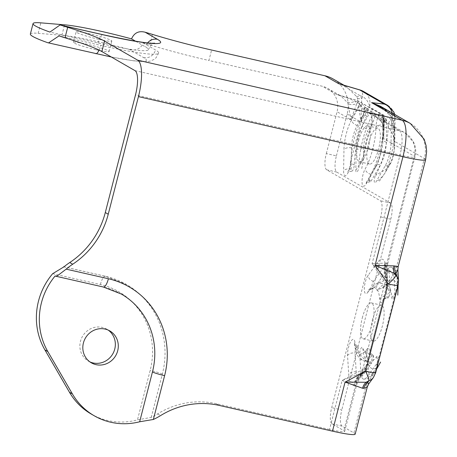 <?xml version="1.0" encoding="UTF-8"?>
<svg xmlns="http://www.w3.org/2000/svg" width="457" height="457" viewBox="0 0 457 457"><rect width="100%" height="100%" fill="white"/><g stroke="black" fill="none" stroke-linecap="round" stroke-linejoin="round"><path stroke-width="0.34" stroke-dasharray="2.29 1.71" d="M383.492 125.281A39.753 11.956 102.8 0 1 379.693 151.238A39.753 11.956 102.8 0 1 370.901 174.323A4.336 1.302 -77.2 0 0 369.576 178.87A4.336 1.302 -77.2 0 0 370.159 181.749A4.336 1.302 -77.2 0 0 371.324 180.744L380.544 164.657A18.069 5.433 -77.2 0 0 384.594 154.066A18.069 5.433 -77.2 0 0 386.325 142.138L386.679 120.945A4.336 1.302 -77.2 0 0 386.045 118.9A4.336 1.302 -77.2 0 0 384.6 120.448A4.336 1.302 -77.2 0 0 383.492 125.281A5.781 3.119 -178.9 0 0 375.991 126.932A10.117 3.045 102.8 0 1 378.579 115.655L379.881 114.747L380.55 114.85L382.44 116.409L383.394 118.426A5.781 3.159 -179.1 0 0 382.995 119.557L382.995 119.557A5.781 3.159 -179.1 0 0 386.651 122.562L386.571 120.922L385.108 118.871L384.668 118.592L384.6 120.448A5.781 3.188 -155.2 0 1 378.579 115.655L364.932 107.789A5.781 2.302 -175.1 0 0 364.549 108.515L364.549 108.515A5.781 2.302 -175.1 0 0 368.233 111.017A4.336 1.302 -77.2 0 0 367.634 108.292A4.336 1.302 -77.2 0 0 366.468 109.303L357.248 125.389A18.069 5.433 -77.2 0 0 351.467 147.902L351.119 169.101A4.336 1.302 -77.2 0 0 351.747 171.147A4.336 1.302 -77.2 0 0 353.889 167.593A4.336 1.302 -77.2 0 0 354.301 164.76A39.753 11.956 102.8 0 1 366.891 115.718A4.336 1.302 -77.2 0 0 367.851 113.199A4.336 1.302 -77.2 0 0 368.233 111.017L367.965 109.806L366.263 107.983L366.36 109.28L365.766 110.531A5.781 3.936 -150.2 0 1 360.116 105.013L361.276 104.185L362.744 104.573L364.515 106.55L364.932 107.789A10.117 3.045 102.8 0 1 364.046 112.885A10.117 3.045 102.8 0 1 361.807 118.757A33.972 10.214 -77.2 0 0 351.045 160.67A10.117 3.045 102.8 0 1 350.079 167.279A10.117 3.045 102.8 0 1 345.92 175.408A10.117 3.045 102.8 0 1 343.613 170.787L343.967 149.593A23.85 7.175 102.8 0 1 351.599 119.871L360.116 105.013L359.47 104.642A3.616 3.433 119.9 0 0 357.008 100.391A3.616 1.382 -73.5 0 1 357.14 100.414A3.616 1.382 -73.5 0 1 357.785 102.042L356.711 103.922L355.169 101.265L348.057 98.186L336.066 94.193L341.019 96.044L347.966 103.105L350.862 119.694L356.711 103.922A21.685 6.735 -27.5 0 1 348.331 103.773M326.658 169.793L336.74 172.083A14.458 4.347 102.8 0 1 336.398 155.877L326.315 153.586A14.458 4.347 -77.2 0 0 326.658 169.793L380.333 200.714A14.458 4.347 102.8 0 1 380.675 216.926L331.702 407.65A14.458 4.347 -77.2 0 0 332.05 423.862L343.824 430.643A21.685 1.908 -165.6 0 1 344.658 431.454A21.685 1.908 -165.6 0 1 329.543 429.454L342.139 380.401L360.944 373.283L362.43 373.403L359.985 377.482L356.42 381.589L356.763 384.28L354.306 385.508L353.564 385.445L342.139 380.401L362.715 369.53A3.616 0.628 62.1 0 1 363.509 371.924L360.944 373.283A21.685 18.691 90.7 0 0 353.564 385.445M326.315 153.586L337.06 111.742A21.685 20.594 119.9 0 0 327.715 88.372A21.685 20.594 119.9 0 0 322.265 86.242L208.918 60.484L211.602 50.024M362.27 317.992A18.429 5.541 102.8 0 1 371.358 302.905A18.429 5.541 102.8 0 1 372.278 323.762A18.429 5.541 102.8 0 1 363.189 338.848A18.429 5.541 102.8 0 1 362.27 317.992M358.517 140.916A18.429 5.541 102.8 0 1 367.605 125.829A18.429 5.541 102.8 0 1 368.525 146.68A18.429 5.541 102.8 0 1 359.436 161.772A18.429 5.541 102.8 0 1 358.517 140.916M372.352 320.283A18.429 5.541 102.8 0 1 381.441 305.196A18.429 5.541 102.8 0 1 382.36 326.052A18.429 5.541 102.8 0 1 373.278 341.139A18.429 5.541 102.8 0 1 372.352 320.283M368.599 143.207A18.429 5.541 102.8 0 1 377.688 128.12A18.429 5.541 102.8 0 1 378.607 148.976A18.429 5.541 102.8 0 1 369.519 164.063A18.429 5.541 102.8 0 1 368.599 143.207M332.05 423.862L342.133 426.153L353.907 432.933A32.527 2.868 -165.6 0 1 355.163 434.15M342.133 426.153A14.458 4.347 102.8 0 1 341.79 409.94L331.702 407.65M380.675 216.926L390.758 219.217L341.79 409.94M390.758 219.217A14.458 4.347 -77.2 0 0 390.415 203.005L380.333 200.714M336.74 172.083L390.415 203.005M336.398 155.877L347.143 114.033A32.527 30.887 119.9 0 0 333.13 78.981M360.927 373.009L359.728 354.226A4.336 1.302 102.8 0 1 361.093 348.257A4.336 1.302 102.8 0 1 362.887 348.685A39.753 11.956 -77.2 0 0 368.548 361.933A39.753 11.956 -77.2 0 0 376.688 356.637A4.336 1.302 102.8 0 1 378.207 358.117A4.336 1.302 102.8 0 1 376.557 363.921L367.262 376.659A18.069 5.433 102.8 0 1 363.509 379.144A18.069 5.433 102.8 0 1 360.927 373.009A5.781 3.862 -3.7 0 0 368.411 370.553L367.954 363.355L359.728 354.226M378.03 289.698A4.336 1.302 102.8 0 1 376.511 288.218A4.336 1.302 102.8 0 1 378.162 282.415L387.456 269.676A18.069 5.433 102.8 0 1 391.209 267.191A18.069 5.433 102.8 0 1 393.791 273.326L394.991 292.109A4.336 1.302 102.8 0 1 393.62 298.078A4.336 1.302 102.8 0 1 391.832 297.65A39.753 11.956 -77.2 0 0 386.165 284.403A39.753 11.956 -77.2 0 0 378.03 289.698L381.252 288.218L385.388 285.322L387.667 282.963L392.757 275.742A5.781 4.524 36.1 0 0 387.456 269.676M388.199 126.349A39.753 11.956 102.8 0 1 375.603 175.397A4.336 1.302 -77.2 0 0 374.243 181.36A4.336 1.302 -77.2 0 0 376.031 181.812L385.251 165.725A18.069 5.433 -77.2 0 0 391.032 143.212L391.381 122.013A4.336 1.302 -77.2 0 0 389.855 120.557A4.336 1.302 -77.2 0 0 388.199 126.349L392.329 133.427L394.1 137.666L394.42 139.219L394.288 147.343A12.288 3.696 102.8 0 1 390.358 162.652L386.822 168.816L385.108 172.832L382.943 175.939L379.344 179.538L376.031 181.812M361.955 126.458A18.069 5.433 -77.2 0 0 357.905 137.049A18.069 5.433 -77.2 0 0 356.174 148.971L355.82 170.17A4.336 1.302 -77.2 0 0 357.345 171.626A4.336 1.302 -77.2 0 0 359.008 165.834A39.753 11.956 102.8 0 1 362.807 139.871A39.753 11.956 102.8 0 1 371.598 116.786A4.336 1.302 -77.2 0 0 372.958 110.823A4.336 1.302 -77.2 0 0 371.175 110.371L361.955 126.458A5.781 3.936 -150.2 0 1 367.605 131.97L372.261 123.824L372.449 120.414L371.598 116.786M342.002 84.625L346.429 86.659L356.391 96.341L357.545 98.335L360.944 121.99L361.733 98.409L360.196 95.753L341.133 84.368L346.452 86.653M357.545 98.335A10.842 3.365 -27.5 0 0 361.733 98.409L362.812 96.53A14.458 5.524 -73.5 0 0 360.213 90.018M30.362 34.052A65.551 5.775 -165.6 0 1 38.16 33.31L61.884 35.286A65.551 5.775 -165.6 0 1 99.78 42.078A65.551 5.775 -165.6 0 1 129.622 49.55L143.549 57.571A73 6.432 -165.6 0 1 95.473 53.566L47.774 42.724M129.622 49.55C136.072 51.018 140.625 48.813 143.287 42.929A65.551 5.775 -165.6 0 1 149.765 44.86A81.677 7.198 14.4 0 0 208.918 60.484M135.638 41.244L145.56 46.957A72.28 6.369 -165.6 0 1 148.348 49.659A72.28 6.369 -165.6 0 1 97.964 42.992L49.922 32.076M98.975 39.353A18.429 1.622 14.4 0 0 111.822 41.05A18.429 1.622 14.4 0 0 88.966 33.584A18.429 1.622 14.4 0 0 76.119 31.887A18.429 1.622 14.4 0 0 98.975 39.353M96.29 49.813A18.429 1.622 14.4 0 0 109.137 51.515A18.429 1.622 14.4 0 0 86.282 44.043A18.429 1.622 14.4 0 0 73.434 42.347A18.429 1.622 14.4 0 0 96.29 49.813M347.56 102.448A21.685 5.17 -32.7 0 0 355.169 101.265L357.785 102.042A3.616 2.456 29.8 0 1 359.47 104.642L350.862 119.694L337.06 111.742M143.287 42.929L155.466 49.95A83.123 7.323 -165.6 0 1 158.67 53.052A83.123 7.323 -165.6 0 1 100.729 45.386L59.01 35.903M398.173 266.534L396.459 267.202L397.87 269.796M368.708 383.914L366.503 383.886L367.262 386.97M387.924 110.548L390.844 113.41L392.38 116.061L394.905 131.353L393.78 140.905L391.975 118.169L390.821 116.175L380.253 106.155M121.316 294.034A72.28 68.641 119.9 0 0 103.139 286.927L55.097 276.011M89.926 361.904A18.429 17.503 -60.1 0 1 88.412 361.133A18.429 17.503 -60.1 0 1 80.472 341.27A18.429 17.503 -60.1 0 1 106.812 329.194A18.429 17.503 -60.1 0 1 108.24 330.114M392.289 113.062A14.458 12.168 96.5 0 1 392.426 113.587L390.844 113.41A10.842 3.485 -31.9 0 0 390.444 115.804L390.444 115.804A10.842 3.485 -31.9 0 0 390.821 116.175M347.143 114.033L360.944 121.99L369.553 106.938L394.123 121.088A14.458 7.872 -179 0 0 395.134 118.283A14.458 7.872 -179 0 0 392.426 113.587L392.38 116.061A10.842 2.462 -28.4 0 0 391.649 117.883A10.842 2.462 -28.4 0 0 391.975 118.169M356.391 96.341A10.842 2.582 -32.7 0 0 360.196 95.753L362.812 96.53A14.458 9.82 29.8 0 1 369.553 106.938A14.458 13.727 119.9 0 0 363.326 91.354M376.557 363.921L377.242 366.685M377.219 368.085L376.282 368.153L372.718 373.038A5.781 4.524 -143.9 0 1 372.015 375.226A5.781 4.524 -143.9 0 1 367.262 376.659M376.688 356.637L377.642 362.332L377.208 365.68L376.282 368.153A45.534 13.693 -77.2 0 1 367.954 363.355L367.428 358.214L369.067 362.155L368.548 361.933M362.887 348.685L365.749 353.49L367.428 358.214L365.629 350.782M378.162 282.415L385.165 280.507L389.193 280.627A45.534 13.693 -77.2 0 1 397.521 285.425L398.087 286.533M397.167 289.087L394.991 292.109M391.832 297.65L394.528 294.114L397.053 288.373L397.521 285.471L397.064 278.222A5.781 3.862 176.3 0 0 397.453 276.634A5.781 3.862 176.3 0 0 393.791 273.326M355.82 170.17L360.487 163.006L363.538 155.403A45.534 13.693 -77.2 0 1 366.617 140.19A45.534 13.693 -77.2 0 1 371.141 125.806L372.044 118.009L371.175 110.371M356.174 148.971A5.781 3.159 -179.1 0 0 363.675 147.28L363.406 158.299L361.693 162.309L359.008 165.834M391.381 122.013L393.134 125.841L394.5 130.948L394.871 135.415L394.42 139.219A45.534 13.693 -77.2 0 1 386.822 168.816L375.603 175.397M391.032 143.212A5.781 3.159 0.9 0 1 394.688 146.217L394.871 135.426L394.174 124.058M385.719 263.158L387.679 263.832L386.376 264.911L387.056 270.63L386.936 277.953A21.685 19.422 88.3 0 1 385.719 263.158L385.354 263.169A21.685 19.171 -85.2 0 0 386.211 277.936L385.451 277.827A21.685 18.857 100.6 0 1 384.977 263.101L385.354 263.169M386.731 285.991A5.781 4.044 -174.8 0 0 386.525 286.813A5.781 4.044 -174.8 0 0 390.175 291.018L389.09 272.258A18.069 5.433 -77.2 0 0 386.508 266.123A18.069 5.433 -77.2 0 0 382.749 268.607L373.46 281.346A4.336 1.302 -77.2 0 0 371.895 285.973A4.336 1.302 -77.2 0 0 372.438 289.207A4.336 1.302 -77.2 0 0 373.323 288.63A39.753 11.956 102.8 0 1 381.464 283.334A39.753 11.956 102.8 0 1 387.125 296.582A4.336 1.302 -77.2 0 0 387.742 298.027A4.336 1.302 -77.2 0 0 388.364 297.758A4.336 1.302 -77.2 0 0 390.284 291.04L390.192 289.607A5.781 3.862 -3.7 0 1 386.531 286.299A5.781 3.862 -3.7 0 1 386.925 284.711L365.234 369.862A3.616 0.32 14.4 0 1 362.715 369.53L385.131 282.226A3.616 1.034 -35.1 0 0 387.079 280.141L385.451 277.827L372.095 263.718L384.977 263.101M91.326 414.099A65.551 62.255 119.9 0 0 137.477 419.886L151.227 417.395A65.551 62.255 119.9 0 0 157.591 413.922A81.677 77.564 -60.1 0 1 216.195 403.697L329.543 429.454M151.227 417.395L162.344 374.117A83.123 78.935 119.9 0 0 126.532 284.528A83.123 78.935 119.9 0 0 105.63 276.354L63.911 266.871M374.831 115.535L368.902 113.113L382.035 116.741L383.572 119.397L384.051 126.72L383.697 138.614L382.76 123.607L381.989 122.282L374.843 115.541L404.936 132.861A21.685 20.594 -60.1 0 1 414.282 156.231L386.376 264.911L387.513 282.426L386.925 284.711L385.817 267.356A23.85 7.175 102.8 0 0 377.453 262.541L368.159 275.28A10.117 3.045 102.8 0 0 364.303 288.818A10.117 3.045 102.8 0 0 367.851 292.274A5.781 4.547 -143.5 0 1 368.576 290.064A5.781 4.547 -143.5 0 1 373.323 288.63M371.849 362.852L371.141 363.823L371.849 362.852A4.336 1.302 -77.2 0 0 373.426 355.934A4.336 1.302 -77.2 0 0 372.872 354.986A4.336 1.302 -77.2 0 0 371.981 355.563A39.753 11.956 102.8 0 1 363.846 360.864A39.753 11.956 102.8 0 1 358.179 347.617A4.336 1.302 -77.2 0 0 357.563 346.166A4.336 1.302 -77.2 0 0 355.803 348.497A4.336 1.302 -77.2 0 0 355.02 353.152L356.22 371.941A18.069 5.433 -77.2 0 0 358.802 378.076A18.069 5.433 -77.2 0 0 362.555 375.591L371.141 363.823A5.781 4.524 36.1 0 0 366.388 365.257L365.68 367.445L357.1 379.213A23.85 7.175 102.8 0 1 348.737 374.392L347.537 355.609A10.117 3.045 102.8 0 1 350.73 341.687A10.117 3.045 102.8 0 1 354.906 342.681A33.972 10.214 -77.2 0 0 366.703 349.474A10.117 3.045 102.8 0 1 370.073 350.33A5.781 4.501 169.8 0 0 369.764 352.576A5.781 4.501 169.8 0 0 369.764 352.593L383.212 299.826L383.909 298.872A5.781 5.01 -134 0 1 388.364 297.758L388.684 293.634L390.284 291.04M389.09 272.258A5.781 3.862 -3.7 0 1 385.422 268.95L386.525 286.813A5.781 4.044 -174.8 0 0 386.525 286.819L387.65 282.563A3.616 0.32 -165.6 0 1 385.131 282.226L372.095 263.718L400.001 155.043A21.685 1.908 14.4 0 0 415.116 157.042A21.685 1.908 14.4 0 0 414.282 156.231L383.697 138.614L384.04 118.797A3.616 1.971 -179 0 0 384.291 118.095A3.616 1.971 -179 0 0 383.617 116.923L382.035 116.741A21.685 6.975 -31.9 0 0 381.241 121.533L381.241 121.533A21.685 6.975 -31.9 0 0 381.989 122.282M134.975 70.624L399.487 130.731L368.902 113.113L381.572 114.547A3.616 3.045 96.5 0 1 383.617 116.923L383.572 119.397A21.685 4.93 -28.4 0 0 382.115 123.036L382.115 123.036A21.685 4.93 -28.4 0 0 382.76 123.607M374.843 115.524L381.241 121.533L382.115 123.036L384.063 131.21L384.291 118.095L382.48 114.901A3.616 3.433 -60.1 0 1 384.04 118.797L383.394 118.426L383.075 138.008A23.85 7.175 102.8 0 1 380.79 153.746A23.85 7.175 102.8 0 1 375.443 167.725L366.223 183.811A10.117 3.045 102.8 0 1 362.053 182.766A10.117 3.045 102.8 0 1 365.229 168.839A33.972 10.214 -77.2 0 0 372.741 149.113A33.972 10.214 -77.2 0 0 375.991 126.932M354.306 385.508A21.685 19.588 99.6 0 1 362.43 373.403L363.509 371.924A3.616 2.828 -143.8 0 0 364.652 371.095L359.985 377.476L356.774 384.263M362.555 375.591A5.781 4.524 36.1 0 0 357.802 377.025L366.451 365.16A5.781 4.696 25.7 0 0 366.451 365.166A5.781 4.696 25.7 0 1 371.741 362.824L371.712 359.585L373.426 355.934A5.781 4.501 169.8 0 1 369.764 352.593M366.103 366.32A5.781 4.696 25.7 0 1 366.451 365.166L366.411 365.246A5.781 4.524 36.1 0 0 365.68 367.445L365.097 369.724L356.42 381.589L343.824 430.643M367.851 292.274A33.972 10.214 -77.2 0 1 379.641 299.072A10.117 3.045 102.8 0 0 382.532 301.826A5.781 5.01 -134 0 1 383.891 298.889A5.781 5.01 -134 0 1 383.909 298.872M360.55 104.653A5.781 4.113 20.8 0 0 366.36 109.28L366.468 109.303M386.679 120.945L386.571 120.922A5.781 2.925 -6.5 0 1 382.949 118.666L382.949 118.666A5.781 2.925 -6.5 0 1 383.155 117.678M383.075 138.008A5.781 3.159 -179.1 0 0 382.669 139.134A5.781 3.159 -179.1 0 0 386.325 142.138M351.045 160.67A5.781 3.119 -178.9 0 0 350.645 161.772A5.781 3.119 -178.9 0 0 354.301 164.76M387.896 105.51A14.458 13.727 -60.1 0 1 394.123 121.088L393.78 140.905L424.364 158.522L396.459 267.202L397.596 284.717L375.18 372.021L366.503 383.886L353.907 432.933M363.675 147.28A12.288 3.696 102.8 0 1 364.852 139.174A12.288 3.696 102.8 0 1 367.605 131.97M149.765 44.86L152.449 34.401M338.06 94.765L357.917 100.751L382.48 114.901A3.616 3.433 -60.1 0 0 381.572 114.547L357.008 100.391L336.066 94.193L322.265 86.242M425.616 159.739A32.527 2.868 14.4 0 0 424.364 158.522A32.527 30.887 -60.1 0 0 410.352 123.47M375.734 372.558A14.458 1.274 14.4 0 0 375.18 372.021A14.458 11.316 -143.8 0 1 373.403 377.499M398.573 280.729A14.458 9.677 176.3 0 1 397.596 284.717A14.458 1.274 -165.6 0 1 398.15 285.259M372.718 373.038A12.288 3.696 102.8 0 1 368.411 370.553M392.757 275.742A12.288 3.696 102.8 0 1 397.064 278.222M385.251 165.725A5.781 3.936 29.8 0 0 389.992 164.309A5.781 3.936 29.8 0 0 390.358 162.652M379.379 181.132L385.108 172.832L389.992 164.309C392.14 161.698 393.706 155.671 394.688 146.217A5.781 3.159 0.9 0 1 394.288 147.343M387.696 263.838L415.676 153.946L415.773 150.656L415.15 146.406L413.648 142.236L404.936 132.861A21.685 20.594 -60.1 0 0 399.487 130.731A21.685 6.518 102.8 0 1 400.001 155.043L135.489 94.936M52.669 273.692L100.374 284.534A73 69.327 -60.1 0 1 150.182 370.393L137.477 419.886M387.69 263.855L387.056 270.63L387.65 282.563A3.616 0.32 -165.6 0 0 387.513 282.426A3.616 2.416 176.3 0 0 387.753 281.432A3.616 2.416 176.3 0 0 387.079 280.141L386.936 277.953L386.211 277.936M365.234 369.862A3.616 0.32 14.4 0 0 365.097 369.724A3.616 2.828 -143.8 0 1 364.652 371.095L365.234 369.862M216.195 403.697L219.137 405.393M157.591 413.922L160.538 415.619M61.884 35.286L64.568 24.827M38.16 33.31L40.844 22.85M147.622 42.884A10.117 9.608 119.9 0 0 145.56 46.957M102.956 34.703A10.117 3.045 -77.2 0 0 97.964 42.992M162.344 374.117A10.117 0.891 14.4 0 0 150.182 370.393M105.63 276.354A10.117 3.045 -77.2 0 0 105.367 276.251A10.117 3.045 -77.2 0 0 100.374 284.534M143.549 57.571A10.117 9.608 119.9 0 0 155.466 49.95M99.089 50.099A10.117 3.045 -77.2 0 0 100.729 45.386M347.537 355.609A5.781 3.862 -3.7 0 1 355.02 353.152M356.22 371.941A5.781 3.862 176.3 0 0 348.737 374.392M358.802 378.076L356.671 378.293L357.802 377.025A5.781 4.524 36.1 0 0 357.1 379.213M354.906 342.681A5.781 3.896 176.1 0 0 354.518 344.298A5.781 3.896 176.1 0 0 358.179 347.617M366.703 349.474A5.781 4.547 36.5 0 0 371.981 355.563M386.508 266.123L384.68 265.003L385.422 268.95A5.781 3.862 -3.7 0 1 385.817 267.356M382.749 268.607A5.781 4.524 -143.9 0 1 377.453 262.541M379.641 299.072A5.781 3.896 -3.9 0 1 387.125 296.582M373.46 281.346A5.781 4.524 -143.9 0 1 368.159 275.28M357.248 125.389A5.781 3.936 -150.2 0 1 351.599 119.871M351.467 147.902A5.781 3.159 -179.1 0 0 343.967 149.593M361.807 118.757A5.781 3.902 -150.4 0 1 362.155 117.129A5.781 3.902 -150.4 0 1 366.891 115.718M351.119 169.101A5.781 3.159 -179.1 0 0 343.613 170.787M375.443 167.725A5.781 3.936 -150.2 0 1 375.803 166.074A5.781 3.936 -150.2 0 1 380.544 164.657M370.901 174.323A5.781 3.902 -150.4 0 1 365.229 168.839M366.223 183.811A5.781 3.936 -150.2 0 1 366.583 182.16A5.781 3.936 -150.2 0 1 371.324 180.744M370.159 181.749L366.251 182.663L375.803 166.074C376.202 166.331 377.79 162.155 380.567 153.535L382.669 139.134L382.995 119.557L382.48 117.398L386.045 118.9M351.747 171.147L347.84 172.06L349.856 167.062L350.645 161.772L362.155 117.129L363.823 112.668L364.549 108.515L364.069 106.789L367.634 108.292M371.358 302.905L381.441 305.196M367.605 125.829L377.688 128.12M361.738 168.587L366.84 140.408L375.414 115.278M343.915 85.191L346.435 86.647M109.137 51.515L111.822 41.05M327.715 88.372L341.025 96.039M106.812 329.194L109.76 330.891M394.682 114.439L395.134 118.283L394.905 131.422M394.905 131.353L394.808 128.474L393.146 121.151L390.444 115.804L387.296 111.702M385.16 109.629L380.384 106.201M376.705 368.793L370.324 377.128L366.971 379.047L363.509 379.144M391.209 267.191L394.282 268.767L396.579 272.178L397.453 276.634L398.036 285.711M386.165 284.403L386.731 284.42L381.201 289.121M344.658 431.454L356.768 384.286M341.031 96.044L338.037 94.759M88.412 361.133L91.354 362.829M73.434 42.347L76.119 31.887M148.348 49.659L150.907 45.243L152.844 43.826L154.603 43.169M63.614 266.762L105.367 276.251L126.532 284.528M158.67 53.052L156.128 57.696L154.112 59.404L150.484 61.032L148.239 61.478L144.806 61.695L133.787 60.85L111.365 57.022M359.436 161.772L369.519 164.063M363.189 338.848L373.278 341.139M357.563 346.166L354.432 343.658L354.518 344.298C355.74 353.998 358.854 359.522 363.846 360.864M372.872 354.986L369.764 352.576M383.891 298.889L387.742 298.027M381.464 283.334C378.887 281.712 374.591 283.951 368.576 290.064L372.438 289.207"/><path stroke-width="0.69" d="M343.915 85.191L333.13 78.981A32.527 30.887 119.9 0 0 324.95 75.782L211.602 50.024A81.677 7.198 -165.6 0 1 152.449 34.401A65.551 5.775 14.4 0 0 145.149 32.23L157.476 39.336A82.397 7.261 -165.6 0 1 103.219 34.812L60.987 25.215A65.551 5.775 14.4 0 0 67.687 27.329A81.677 7.198 -165.6 0 1 104.567 41.101L137.66 60.164L402.171 120.271L371.587 102.648L387.924 110.548M380.235 106.144L371.587 102.648L384.257 104.087L359.693 89.932A14.458 5.524 -73.5 0 1 360.213 90.018L342.002 84.625M60.987 25.215L60.084 24.964L49.922 32.076A65.551 5.775 -165.6 0 1 33.047 23.593A65.551 5.775 -165.6 0 1 40.844 22.85L64.568 24.827A65.551 5.775 -165.6 0 1 102.465 31.619A65.551 5.775 -165.6 0 1 131.536 38.879C134.238 32.801 138.779 30.585 145.149 32.23M131.536 38.879L135.638 41.244M111.365 57.022L47.774 42.724A65.551 5.775 -165.6 0 1 30.362 34.052L33.047 23.593M48.493 42.935L59.01 35.903A65.551 5.775 -165.6 0 0 65.003 37.794A81.677 7.198 14.4 0 1 101.882 51.561L134.975 70.624A21.685 6.518 -77.2 0 1 135.489 94.936L105.299 212.528A81.677 77.564 -60.1 0 1 69.767 262.529A65.551 62.255 119.9 0 0 63.911 266.871L52.669 273.692A65.551 62.255 119.9 0 0 38.502 301.077A65.551 62.255 119.9 0 0 44.877 349.856L69.453 392.226A65.551 62.255 119.9 0 0 91.326 414.099L94.268 415.796A65.551 62.255 119.9 0 0 139.659 421.777L152.455 371.935A72.28 68.641 119.9 0 0 121.316 294.034L103.402 287.03A10.117 3.045 -77.2 0 0 108.395 278.747A82.397 78.25 -60.1 0 1 164.611 375.66L153.363 419.469L139.659 421.777M397.87 269.796L395.716 273.389L394.231 273.269L375.043 265.414L393.997 265.9L398.173 266.534M367.262 386.97L363.698 388.341L362.584 388.25L345.081 382.098L365.657 371.227L388.073 283.923A14.458 4.147 -35.1 0 0 395.859 275.577L395.716 273.389A10.842 9.711 88.3 0 1 395.111 265.991M44.877 349.856L47.819 351.553A65.551 62.255 119.9 0 1 41.444 302.774A65.551 62.255 119.9 0 1 55.097 276.011L56.268 276.079L57.988 275.365L66.162 269.15A65.551 62.255 -60.1 0 1 72.709 264.226A81.677 77.564 119.9 0 0 108.24 214.224L138.437 96.633A32.527 9.78 -77.2 0 0 137.66 60.164M363.698 388.341A10.842 9.797 99.6 0 1 367.759 382.292L368.725 383.897L367.279 386.959L355.163 434.15A32.527 2.868 -165.6 0 1 332.49 431.151L219.137 405.393A81.677 77.564 119.9 0 0 160.538 415.619A65.551 62.255 -60.1 0 1 153.363 419.469M47.819 351.553L72.4 393.923A65.551 62.255 119.9 0 0 94.268 415.796M117.7 350.753A18.429 17.503 -60.1 0 1 91.354 362.829A18.429 17.503 -60.1 0 1 83.414 342.961A18.429 17.503 -60.1 0 1 109.76 330.891A18.429 17.503 -60.1 0 1 117.7 350.753M108.24 330.114A18.429 17.503 -60.1 0 1 114.753 349.057A18.429 17.503 -60.1 0 1 89.926 361.904M332.49 431.151L345.081 382.098L367.759 382.292L368.839 380.807L366.274 382.166A10.842 9.346 90.7 0 0 362.584 388.25M375.734 372.558A14.458 1.274 14.4 0 1 365.657 371.227A14.458 2.502 62.1 0 1 368.839 380.807A14.458 11.316 -143.8 0 0 373.403 377.499L375.734 372.558L398.15 285.259A14.458 1.274 -165.6 0 1 388.073 283.923L375.043 265.414L402.943 156.74A32.527 2.868 14.4 0 0 425.616 159.739L426.638 151.456L426.073 145.6L424.199 139.288L410.352 123.47A32.527 30.887 -60.1 0 0 402.171 120.271A32.527 9.78 102.8 0 1 402.943 156.74L138.437 96.633M368.725 383.897L373.403 377.499M324.95 75.782L338.751 83.734L359.693 89.932A14.458 13.727 119.9 0 1 363.326 91.354L387.896 105.51A14.458 13.727 -60.1 0 0 384.257 104.087A14.458 12.168 96.5 0 1 392.289 113.062M425.616 159.739L398.196 266.54L397.876 269.91L398.573 280.729A14.458 9.677 176.3 0 0 395.859 275.577L394.231 273.269A10.842 9.431 100.6 0 1 393.997 265.9M377.242 366.685L377.236 368.056L376.705 368.793M398.036 285.711L398.076 286.893L397.167 289.087M66.162 269.15L108.395 278.747M69.767 262.529L72.709 264.226M69.453 392.226L72.4 393.923M105.299 212.528L108.24 214.224M101.882 51.561L104.567 41.101M65.003 37.794L67.687 27.329M157.476 39.336A10.117 9.608 119.9 0 0 147.622 42.884M103.219 34.812A10.117 3.045 -77.2 0 0 102.956 34.703L60.084 24.964M152.455 371.935A10.117 0.891 14.4 0 0 164.611 375.66M95.742 53.669A10.117 3.045 -77.2 0 0 99.089 50.099M380.264 106.133L410.352 123.47M398.15 285.259L398.573 280.729M387.896 105.51L393.78 111.925L394.682 114.439M363.326 91.354L360.213 90.018M387.296 111.702L385.16 109.629M377.219 368.085L380.595 362.07M398.087 286.533L397.779 295.085M154.603 43.169C149.519 43.843 132.302 41.021 102.956 34.703M103.402 287.03L55.383 276.119M63.951 266.837L63.614 266.762"/></g></svg>
